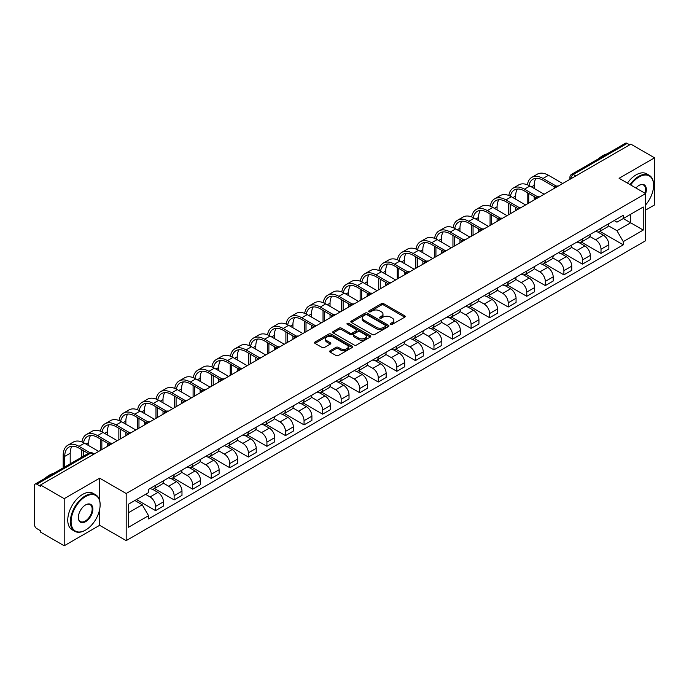 <?xml version="1.0" encoding="UTF-8"?>
<svg xmlns="http://www.w3.org/2000/svg" width="689" height="689" viewBox="0 0 689 689"><rect width="100%" height="100%" fill="white"/><g stroke="black" fill="none" stroke-linecap="round" stroke-linejoin="round"><path stroke-width="1.03" d="M390.697 324.338A1.154 0.663 0 0 0 392.334 324.338L404.736 317.173A1.654 0.956 0 0 0 405.227 316.501A1.654 0.956 0 0 0 404.736 315.829L383.721 303.694A1.654 0.956 0 0 0 381.379 303.694L368.977 310.851A1.154 0.663 0 0 0 368.632 311.325A1.154 0.663 0 0 0 368.977 311.798A1.154 0.663 0 0 0 370.613 311.798L372.215 310.868A5.288 3.049 0 0 1 379.691 310.868L381.439 311.884A5.288 3.049 0 0 1 382.989 314.038A5.288 3.049 0 0 1 381.439 316.199L379.837 317.121A1.154 0.663 0 0 0 379.493 317.595A1.154 0.663 0 0 0 379.837 318.068A1.154 0.663 0 0 0 381.473 318.068L383.075 317.138A5.288 3.049 0 0 1 390.551 317.138L392.299 318.154A5.288 3.049 0 0 1 393.85 320.307A5.288 3.049 0 0 1 392.299 322.469L390.697 323.399A1.154 0.663 0 0 0 390.362 323.864A1.154 0.663 0 0 0 390.697 324.338L390.697 323.399M330.117 350.753A1.654 0.956 0 0 0 329.635 351.424A1.654 0.956 0 0 0 330.117 352.105L336.017 355.507A1.654 0.956 0 0 0 338.351 355.507L352.131 347.549A1.654 0.956 0 0 0 352.613 346.877A1.654 0.956 0 0 0 352.131 346.205L331.108 334.062A1.654 0.956 0 0 0 328.774 334.062L314.994 342.02A1.654 0.956 0 0 0 314.511 342.691A1.654 0.956 0 0 0 314.994 343.372L322.116 347.48A1.654 0.956 0 0 0 324.45 347.48L330.35 344.078A1.654 0.956 0 0 0 330.832 343.406A1.654 0.956 0 0 0 330.35 342.726L326.819 340.693A4.418 2.549 0 0 1 325.518 338.885A4.418 2.549 0 0 1 328.248 336.533A4.418 2.549 0 0 1 333.063 337.085L346.903 345.068A4.418 2.549 0 0 1 348.195 346.877A4.418 2.549 0 0 1 345.473 349.228A4.418 2.549 0 0 1 340.659 348.677L338.351 347.351A1.654 0.956 0 0 0 336.017 347.351L330.117 350.753L330.117 352.105L336.017 348.72L336.017 347.351M126.182 493.505L99.647 478.183L64.198 498.655L40.522 484.987L630.874 144.147L654.55 157.815L619.092 178.287L645.627 193.6L126.182 493.505L126.182 540.624L645.627 240.728L645.627 193.6A10.266 5.925 -60 0 0 639.082 185.358L639.082 185.358A10.266 5.925 -60 0 0 635.938 188.011M372.336 334.535A1.654 0.956 0 0 0 374.67 334.535L388.45 326.577A1.654 0.956 0 0 0 388.932 325.906A1.654 0.956 0 0 0 388.45 325.234L367.426 313.099A1.654 0.956 0 0 0 365.092 313.099L351.312 321.057A1.654 0.956 0 0 0 350.83 321.729A1.654 0.956 0 0 0 351.312 322.4L372.336 334.535M347.747 324.588A1.154 0.663 0 0 1 348.918 324.752L348.918 323.382L370.286 335.715A1.654 0.956 0 0 1 370.768 336.396A1.654 0.956 0 0 1 370.286 337.067L356.506 345.025A1.654 0.956 0 0 1 354.172 345.025L333.149 332.882L333.149 331.538A1.654 0.956 0 0 0 332.666 332.21A1.654 0.956 0 0 0 333.149 332.882M333.149 331.538L339.048 328.136A1.654 0.956 0 0 1 341.382 328.136L349.909 333.054A1.654 0.956 0 0 0 352.243 333.054L356.161 330.798A1.654 0.956 0 0 0 356.644 330.117A1.654 0.956 0 0 0 356.161 329.445L347.282 324.321A1.154 0.663 0 0 1 346.946 323.847A1.154 0.663 0 0 1 347.661 323.236A1.154 0.663 0 0 1 348.918 323.382M64.198 498.655L64.198 545.774L40.522 532.106L40.522 530.737L36.827 528.601A3.367 1.946 -120 0 1 34.45 524.484L34.45 485.607A3.367 1.946 -120 0 1 35.148 484.066L89.045 452.949A3.367 1.946 60 0 1 90.724 453.112L36.827 484.229A3.367 1.946 -120 0 0 35.148 484.066M645.627 210.085L654.55 204.934L654.55 157.815M64.198 545.774L99.647 525.311L126.182 540.624M40.522 484.987L40.522 486.356L36.827 484.229M575.789 175.953L573.291 174.506A3.367 1.946 60 0 0 571.603 174.343L625.5 143.226A3.367 1.946 60 0 1 627.188 143.39L573.291 174.506A3.367 1.946 120 0 0 570.914 178.632L570.914 178.77M629.686 144.836L627.188 143.39M601.015 228.154A7.743 4.47 60 0 1 599.404 231.625L607.259 227.094A7.743 4.47 -120 0 0 608.861 223.624M589.87 236.491L595.537 239.763A7.743 4.47 60 0 1 601.015 249.246L608.861 244.707A7.743 4.47 -120 0 0 603.392 235.233L597.768 231.986M608.861 244.707L608.861 248.901L601.015 253.431L581.327 242.072M599.404 231.625A7.743 4.47 60 0 1 595.597 231.28M601.015 249.246L601.015 253.431M582.455 238.868A7.743 4.47 60 0 1 580.844 242.347L588.699 237.808A7.743 4.47 -120 0 0 590.301 234.338M562.767 252.785L582.455 264.145L590.301 259.615L590.301 255.421A7.743 4.47 -120 0 0 584.832 245.947L579.208 242.7M580.844 242.347A7.743 4.47 60 0 1 577.038 241.994M571.31 247.205L576.977 250.477A7.743 4.47 60 0 1 582.455 259.96L582.455 264.145M563.886 249.582A7.743 4.47 60 0 1 562.284 253.061L570.139 248.522A7.743 4.47 -120 0 0 571.741 245.051M544.207 263.499L563.895 274.859L571.741 270.329L571.741 266.143A7.743 4.47 -120 0 0 566.272 256.661L560.648 253.414M562.284 253.061A7.743 4.47 60 0 1 558.478 252.708M552.75 257.919L558.417 261.191A7.743 4.47 60 0 1 563.895 270.674L563.895 274.859M545.326 260.304A7.743 4.47 60 0 1 543.724 263.775L551.579 259.245A7.743 4.47 -120 0 0 553.181 255.765M525.647 274.213L545.326 285.582L553.181 281.043L553.181 276.857A7.743 4.47 -120 0 0 547.712 267.375L542.088 264.128M543.724 263.775A7.743 4.47 60 0 1 539.918 263.422M534.19 268.632L539.857 271.905A7.743 4.47 60 0 1 545.326 281.388L545.326 285.582M526.766 271.018A7.743 4.47 60 0 1 525.164 274.489L533.019 269.959A7.743 4.47 -120 0 0 534.621 266.479M507.087 284.927L526.766 296.296L534.621 291.757L534.621 287.571A7.743 4.47 -120 0 0 529.152 278.089L523.528 274.851M525.164 274.489A7.743 4.47 60 0 1 521.358 274.144M515.63 279.355L521.297 282.628A7.743 4.47 60 0 1 526.766 292.102L526.766 296.296M508.206 281.732A7.743 4.47 60 0 1 506.604 285.203L514.459 280.673A7.743 4.47 -120 0 0 516.061 277.202M488.527 295.641L508.206 307.01L516.061 302.48L516.061 298.285A7.743 4.47 -120 0 0 510.592 288.803L504.968 285.565M506.604 285.203A7.743 4.47 60 0 1 502.798 284.858M497.062 290.069L502.737 293.342A7.743 4.47 60 0 1 508.206 302.824L508.206 307.01M489.646 292.446A7.743 4.47 60 0 1 488.045 295.925L495.899 291.387A7.743 4.47 -120 0 0 497.501 287.916M469.967 306.364L489.646 317.724L497.501 313.194L497.501 308.999A7.743 4.47 -120 0 0 492.032 299.526L486.408 296.279M488.045 295.925A7.743 4.47 60 0 1 484.238 295.572M478.502 300.783L484.178 304.056A7.743 4.47 60 0 1 489.646 313.538L489.646 317.724M471.087 303.16A7.743 4.47 60 0 1 469.485 306.639L477.339 302.101A7.743 4.47 -120 0 0 478.941 298.63M451.407 317.078L471.087 328.438L478.941 323.908L478.941 319.722A7.743 4.47 -120 0 0 473.472 310.239L467.848 306.993M469.485 306.639A7.743 4.47 60 0 1 465.678 306.286M459.942 311.497L465.618 314.77A7.743 4.47 60 0 1 471.087 324.252L471.087 328.438M452.527 313.883A7.743 4.47 60 0 1 450.925 317.353L458.779 312.823A7.743 4.47 -120 0 0 460.381 309.344M432.847 327.792L452.527 339.16L460.381 334.621L460.381 330.436A7.743 4.47 -120 0 0 454.912 320.953L449.288 317.707M450.925 317.353A7.743 4.47 60 0 1 447.118 317M441.382 322.211L447.058 325.484A7.743 4.47 60 0 1 452.527 334.966L452.527 339.16M433.967 324.597A7.743 4.47 60 0 1 432.365 328.067L440.219 323.537A7.743 4.47 -120 0 0 441.821 320.058M414.287 338.506L433.967 349.874L441.821 345.335L441.821 341.15A7.743 4.47 -120 0 0 436.352 331.667L430.728 328.42M432.365 328.067A7.743 4.47 60 0 1 428.558 327.723M422.822 332.925L428.498 336.206A7.743 4.47 60 0 1 433.967 345.68L433.967 349.874M415.407 335.31A7.743 4.47 60 0 1 413.805 338.781L421.659 334.251A7.743 4.47 -120 0 0 423.261 330.78M395.727 349.22L415.407 360.588L423.261 356.058L423.261 351.864A7.743 4.47 -120 0 0 417.792 342.381L412.168 339.143M413.805 338.781A7.743 4.47 60 0 1 409.998 338.437M404.262 343.647L409.938 346.92A7.743 4.47 60 0 1 415.407 356.394L415.407 360.588M396.847 346.024A7.743 4.47 60 0 1 395.245 349.504L403.099 344.965A7.743 4.47 -120 0 0 404.701 341.494M377.167 359.942L396.847 371.302L404.701 366.772L404.701 362.578A7.743 4.47 -120 0 0 399.232 353.104L393.608 349.857M395.245 349.504A7.743 4.47 60 0 1 391.438 349.151M385.702 354.361L391.378 357.634A7.743 4.47 60 0 1 396.847 367.116L396.847 371.302M378.287 356.738A7.743 4.47 60 0 1 376.685 360.218L384.54 355.679A7.743 4.47 -120 0 0 386.141 352.208M358.607 370.656L378.287 382.016L386.141 377.486L386.141 373.292A7.743 4.47 -120 0 0 380.672 363.818L375.049 360.571M376.685 360.218A7.743 4.47 60 0 1 372.878 359.865M367.142 365.075L372.818 368.348A7.743 4.47 60 0 1 378.287 377.83L378.287 382.016M359.727 367.461A7.743 4.47 60 0 1 358.125 370.932L365.98 366.402A7.743 4.47 -120 0 0 367.582 362.922M340.047 381.37L359.727 392.739L367.582 388.2L367.582 384.014A7.743 4.47 -120 0 0 362.113 374.532L356.489 371.285M358.125 370.932A7.743 4.47 60 0 1 354.318 370.579M348.582 375.789L354.258 379.062A7.743 4.47 60 0 1 359.727 388.544L359.727 392.739M341.167 378.175A7.743 4.47 60 0 1 339.565 381.646L347.42 377.116A7.743 4.47 -120 0 0 349.022 373.636M321.487 392.084L341.167 403.453L349.022 398.914L349.022 394.728A7.743 4.47 -120 0 0 343.544 385.246L337.929 381.999M339.565 381.646A7.743 4.47 60 0 1 335.758 381.301M330.022 386.503L335.698 389.785A7.743 4.47 60 0 1 341.167 399.258L341.167 403.453M322.607 388.889A7.743 4.47 60 0 1 321.005 392.36L328.86 387.829A7.743 4.47 -120 0 0 330.462 384.359M302.927 402.798L322.607 414.167L330.462 409.636L330.462 405.442A7.743 4.47 -120 0 0 324.984 395.96L319.369 392.721M321.005 392.36A7.743 4.47 60 0 1 317.198 392.015M311.462 397.226L317.138 400.498A7.743 4.47 60 0 1 322.607 409.972L322.607 414.167M304.047 399.603A7.743 4.47 60 0 1 302.445 403.082L310.3 398.543A7.743 4.47 -120 0 0 311.902 395.073M284.368 413.521L304.047 424.88L311.902 420.35L311.902 416.156A7.743 4.47 -120 0 0 306.424 406.682L300.809 403.435M302.445 403.082A7.743 4.47 60 0 1 298.638 402.729M292.903 407.94L298.578 411.212A7.743 4.47 60 0 1 304.047 420.695L304.047 424.88M285.487 410.317A7.743 4.47 60 0 1 283.885 413.796L291.74 409.257A7.743 4.47 -120 0 0 293.342 405.787M265.808 424.235L285.487 435.594L293.342 431.064L293.342 426.87A7.743 4.47 -120 0 0 287.864 417.396L282.249 414.149M283.885 413.796A7.743 4.47 60 0 1 280.078 413.443M274.343 418.654L280.018 421.926A7.743 4.47 60 0 1 285.487 431.409L285.487 435.594M266.927 421.039A7.743 4.47 60 0 1 265.325 424.51L273.18 419.98A7.743 4.47 -120 0 0 274.782 416.5M247.248 434.948L266.927 446.317L274.782 441.778L274.782 437.593A7.743 4.47 -120 0 0 269.304 428.11L263.689 424.863M265.325 424.51A7.743 4.47 60 0 1 261.519 424.157M255.783 429.368L261.458 432.64A7.743 4.47 60 0 1 266.927 442.123L266.927 446.317M248.367 431.753A7.743 4.47 60 0 1 246.765 435.224L254.62 430.694A7.743 4.47 -120 0 0 256.222 427.214M228.688 445.662L248.367 457.031L256.222 452.492L256.222 448.306A7.743 4.47 -120 0 0 250.744 438.824L245.129 435.577M246.765 435.224A7.743 4.47 60 0 1 242.959 434.88M237.223 440.082L242.898 443.363A7.743 4.47 60 0 1 248.367 452.837L248.367 457.031M229.807 442.467A7.743 4.47 60 0 1 228.205 445.938L236.06 441.408A7.743 4.47 -120 0 0 237.662 437.937M210.119 456.376L229.807 467.745L237.662 463.215L237.662 459.02A7.743 4.47 -120 0 0 232.184 449.538L226.569 446.3M228.205 445.938A7.743 4.47 60 0 1 224.399 445.594M218.663 450.804L224.338 454.077A7.743 4.47 60 0 1 229.807 463.551L229.807 467.745M211.247 453.181A7.743 4.47 60 0 1 209.645 456.652L217.5 452.122A7.743 4.47 -120 0 0 219.102 448.651M191.559 467.099L211.247 478.459L219.102 473.929L219.102 469.734A7.743 4.47 -120 0 0 213.624 460.261L208.009 457.014M209.645 456.652A7.743 4.47 60 0 1 205.83 456.307M200.103 461.518L205.778 464.791A7.743 4.47 60 0 1 211.247 474.273L211.247 478.459M192.687 463.895A7.743 4.47 60 0 1 191.086 467.375L198.94 462.836A7.743 4.47 -120 0 0 200.542 459.365M172.999 477.813L192.687 489.173L200.542 484.643L200.542 480.448A7.743 4.47 -120 0 0 195.065 470.975L189.449 467.728M191.086 467.375A7.743 4.47 60 0 1 187.27 467.021M181.543 472.232L187.219 475.505A7.743 4.47 60 0 1 192.687 484.987L192.687 489.173M174.128 474.609A7.743 4.47 60 0 1 172.526 478.088L180.38 473.55A7.743 4.47 -120 0 0 181.982 470.079M154.439 488.527L174.128 499.895L181.982 495.357L181.982 491.171A7.743 4.47 -120 0 0 176.505 481.689L170.889 478.442M172.526 478.088A7.743 4.47 60 0 1 168.71 477.735M162.983 482.946L168.659 486.219A7.743 4.47 60 0 1 174.128 495.701L174.128 499.895M155.568 485.332A7.743 4.47 60 0 1 153.966 488.802L161.82 484.272A7.743 4.47 -120 0 0 163.422 480.793M136.474 499.585L155.568 510.609L163.422 506.07L163.422 501.885A7.743 4.47 -120 0 0 157.945 492.402L152.329 489.156M153.966 488.802A7.743 4.47 60 0 1 150.15 488.458M145.577 494.323L150.09 496.941A7.743 4.47 60 0 1 155.568 506.415L155.568 510.609M614.157 220.566L616.956 222.177L643.25 207.001L630.633 214.279L630.633 222.797L616.956 230.694L608.43 225.777M128.559 512.668L142.244 504.77L148.548 515.691L128.559 527.231L128.559 504.15L148.548 492.609L148.548 489.379L623.261 215.312L623.261 218.534L643.25 230.074L623.261 241.615L616.956 230.694M643.25 207.001L643.25 230.074M148.548 515.691L148.548 518.92L623.261 244.845L623.261 241.615M99.647 478.183L99.647 500.455M99.647 509.438L99.647 525.311M142.244 504.77L134.863 500.507M599.886 231.349L623.261 244.845M391.154 324.502L392.299 323.839A5.288 3.049 0 0 0 393.85 321.685L393.85 320.307M382.989 314.038L382.989 315.416A5.288 3.049 0 0 1 381.439 317.569L380.294 318.232M404.719 317.19L383.721 305.063A1.654 0.956 0 0 0 381.379 305.063L369.433 311.962M388.424 326.595L367.426 314.468A1.654 0.956 0 0 0 365.092 314.468L351.33 322.418M385.53 326.379A1.154 0.663 0 0 0 385.866 325.906A1.154 0.663 0 0 0 385.53 325.432L367.073 314.778A1.154 0.663 0 0 0 365.446 314.778L363.749 315.76A5.288 3.049 0 0 0 362.199 317.913A5.288 3.049 0 0 0 363.749 320.075L376.358 327.353A5.288 3.049 0 0 0 383.833 327.353L385.53 326.379L385.53 327.749A1.154 0.663 0 0 0 385.866 327.284L385.866 325.906M362.199 317.913L362.199 319.291A5.288 3.049 0 0 0 363.749 321.453L363.749 320.075M385.53 327.749L383.833 328.731A5.288 3.049 0 0 1 376.358 328.731L363.749 321.453M333.175 332.899L339.048 329.506L339.048 328.136M356.644 330.117L356.644 331.495A1.654 0.956 0 0 1 356.161 332.167L352.243 334.432A1.654 0.956 0 0 1 349.909 334.432L341.382 329.506A1.654 0.956 0 0 0 339.048 329.506M348.918 324.752L370.269 337.076M358.754 338.161A4.418 2.549 0 0 0 363.568 338.712A4.418 2.549 0 0 0 366.298 336.361A4.418 2.549 0 0 0 365.006 334.553L360.132 331.736A1.654 0.956 0 0 0 357.789 331.736L353.879 334.001A1.654 0.956 0 0 0 353.397 334.673A1.654 0.956 0 0 0 353.879 335.345L358.754 338.161L358.754 339.539A4.418 2.549 0 0 0 363.568 340.09A4.418 2.549 0 0 0 366.298 337.731L366.298 336.361M353.397 334.673L353.397 336.043A1.654 0.956 0 0 0 353.879 336.723L353.879 335.345M358.754 339.539L353.879 336.723M348.195 346.877L348.195 348.246A4.418 2.549 0 0 1 345.473 350.606A4.418 2.549 0 0 1 340.659 350.055L338.351 348.72A1.654 0.956 0 0 0 336.017 348.72M325.518 338.885L325.518 340.263A4.418 2.549 0 0 0 326.819 342.063L326.819 340.693M330.35 342.726L330.35 344.078L326.819 342.063M352.131 346.205L352.131 347.549L331.108 335.44A1.654 0.956 0 0 0 328.774 335.44L315.011 343.38L314.994 342.02M528.997 185.505A20.188 11.661 60 0 1 532.916 179.243A20.188 11.661 60 0 1 543.01 180.242L554.705 186.995M562.698 183.507L548.487 175.299A22.375 12.919 -120 0 0 537.291 174.188L531.822 177.349A22.375 12.919 -120 0 0 527.395 184.79M556.238 186.09L543.01 178.46A22.375 12.919 -120 0 0 531.822 177.349M527.188 192.541L527.188 204.013M528.73 203.117L528.73 193.428M534.208 199.956L534.208 196.589M534.208 188.485L534.208 185.324A20.188 11.661 60 0 1 536.033 178.313M510.428 196.219A20.188 11.661 60 0 1 514.356 189.957A20.188 11.661 60 0 1 524.45 190.956L536.145 197.709M544.138 194.22L529.927 186.013A22.375 12.919 -120 0 0 518.731 184.902L513.262 188.063A22.375 12.919 -120 0 0 508.826 195.504M537.678 196.813L524.45 189.174A22.375 12.919 -120 0 0 513.262 188.063M508.628 203.255L508.628 214.727M510.17 213.831L510.17 204.151M515.648 210.67L515.648 207.303M515.648 199.199L515.648 196.038A20.188 11.661 60 0 1 517.473 189.036M491.868 206.941A20.188 11.661 60 0 1 495.796 200.671A20.188 11.661 60 0 1 505.89 201.67L517.585 208.422M525.578 204.934L511.367 196.727A22.375 12.919 -120 0 0 500.171 195.616L494.702 198.776A22.375 12.919 -120 0 0 490.267 206.218M519.118 207.527L505.89 199.888A22.375 12.919 -120 0 0 494.702 198.776M490.068 213.969L490.068 225.441M491.61 224.545L491.61 214.865M497.088 221.384L497.088 218.025M497.088 209.912L497.088 206.76A20.188 11.661 60 0 1 498.914 199.75M645.627 204.926A20.524 11.851 120 0 0 653.594 185.358A20.524 11.851 120 0 0 639.082 176.978A20.524 11.851 120 0 0 630.659 184.962M630.047 184.609A21.032 12.144 -60 0 1 638.729 176.358A21.032 12.144 -60 0 1 649.245 175.316A21.032 12.144 -60 0 1 653.594 184.945A21.032 12.144 -60 0 1 653.594 185.16M644.999 193.239A9.758 5.633 120 0 0 643.604 185.083A9.758 5.633 120 0 0 638.901 185.47M598.543 158.789A21.032 12.144 -60 0 1 602.797 155.619A21.032 12.144 -60 0 1 607.043 153.88M627.429 183.093A21.032 12.144 -60 0 1 636.111 174.851A21.032 12.144 -60 0 1 646.626 173.809L649.245 175.316M85.255 530.254L85.608 530.048A20.524 11.851 120 0 0 100.12 504.908A20.524 11.851 120 0 0 85.608 496.528A20.524 11.851 120 0 0 71.096 521.668A20.524 11.851 120 0 0 85.608 530.048L85.255 530.254A21.032 12.144 -60 0 1 74.739 531.297A21.032 12.144 -60 0 1 71.51 514.442A21.032 12.144 -60 0 1 85.255 495.908A21.032 12.144 -60 0 1 95.771 494.866A21.032 12.144 -60 0 1 100.12 504.494A21.032 12.144 -60 0 1 100.12 504.701M85.608 504.908L85.608 504.908A10.266 5.925 -60 0 1 92.869 509.093A10.266 5.925 -60 0 1 85.608 521.668A10.266 5.925 -60 0 1 78.348 517.473A10.266 5.925 -60 0 1 85.608 504.908L85.608 504.908M78.357 517.267A9.758 5.633 120 0 0 80.372 521.53A9.758 5.633 120 0 0 85.255 521.048A9.758 5.633 120 0 0 91.628 512.444A9.758 5.633 120 0 0 90.13 504.632A9.758 5.633 120 0 0 85.427 505.011M45.069 478.33A21.032 12.144 -60 0 1 49.324 475.16A21.032 12.144 -60 0 1 53.57 473.421M74.739 531.297L72.121 529.781A21.032 12.144 -60 0 1 68.891 512.926A21.032 12.144 -60 0 1 82.637 494.392A21.032 12.144 -60 0 1 93.153 493.35L95.771 494.866M473.309 217.655A20.188 11.661 60 0 1 477.236 211.394A20.188 11.661 60 0 1 487.33 212.393L499.025 219.136M507.018 215.648L492.799 207.441A22.375 12.919 -120 0 0 481.611 206.338L476.142 209.499A22.375 12.919 -120 0 0 471.707 216.932M500.559 218.241L487.33 210.601A22.375 12.919 -120 0 0 476.142 209.499M471.509 224.683L471.509 236.155M473.05 235.259L473.05 225.579M478.528 232.107L478.528 228.739M478.528 220.635L478.528 217.474A20.188 11.661 60 0 1 480.345 210.464M454.749 228.369A20.188 11.661 60 0 1 458.676 222.108A20.188 11.661 60 0 1 468.77 223.107L480.457 229.859M488.458 226.371L474.239 218.163A22.375 12.919 -120 0 0 463.051 217.052L457.582 220.213A22.375 12.919 -120 0 0 453.147 227.646M481.999 228.955L468.77 221.315A22.375 12.919 -120 0 0 457.582 220.213M452.949 235.397L452.949 246.869M454.49 245.982L454.49 236.293M459.968 242.821L459.968 239.453M459.968 231.349L459.968 228.188A20.188 11.661 60 0 1 461.785 221.178M436.189 239.083A20.188 11.661 60 0 1 440.116 232.822A20.188 11.661 60 0 1 450.21 233.821L461.897 240.573M469.898 237.085L455.679 228.877A22.375 12.919 -120 0 0 444.491 227.766L439.022 230.927A22.375 12.919 -120 0 0 434.587 238.368M463.439 239.669L450.21 232.038A22.375 12.919 -120 0 0 439.022 230.927M434.389 246.119L434.389 257.591M435.93 256.696L435.93 247.006M441.408 253.535L441.408 250.167M441.408 242.063L441.408 238.902A20.188 11.661 60 0 1 443.225 231.892M417.629 249.797A20.188 11.661 60 0 1 421.556 243.536A20.188 11.661 60 0 1 431.65 244.535L443.337 251.287M451.338 247.799L437.119 239.591A22.375 12.919 -120 0 0 425.931 238.48L420.462 241.641A22.375 12.919 -120 0 0 416.027 249.082M444.879 250.391L431.65 242.752A22.375 12.919 -120 0 0 420.462 241.641M415.829 256.833L415.829 268.305M417.37 267.41L417.37 257.729M422.848 264.249L422.848 260.881M422.848 252.777L422.848 249.616A20.188 11.661 60 0 1 424.665 242.614M399.069 260.52A20.188 11.661 60 0 1 402.996 254.25A20.188 11.661 60 0 1 413.09 255.249L424.777 262.001M432.778 258.513L418.559 250.305A22.375 12.919 -120 0 0 407.371 249.194L401.902 252.355A22.375 12.919 -120 0 0 397.467 259.796M426.319 261.105L413.09 253.466A22.375 12.919 -120 0 0 401.902 252.355M397.269 267.547L397.269 279.019M398.81 278.123L398.81 268.443M404.288 274.963L404.288 271.604M404.288 263.491L404.288 260.339A20.188 11.661 60 0 1 406.105 253.328M380.509 271.233A20.188 11.661 60 0 1 384.436 264.964A20.188 11.661 60 0 1 394.53 265.971L406.217 272.715M414.218 269.227L399.999 261.019A22.375 12.919 -120 0 0 388.811 259.917L383.342 263.077A22.375 12.919 -120 0 0 378.907 270.51M407.759 271.819L394.53 264.18A22.375 12.919 -120 0 0 383.342 263.077M378.709 278.261L378.709 289.733M380.25 288.837L380.25 279.157M385.728 285.685L385.728 282.318M385.728 274.213L385.728 271.053A20.188 11.661 60 0 1 387.545 264.042M361.949 281.947A20.188 11.661 60 0 1 365.876 275.686A20.188 11.661 60 0 1 375.97 276.685L387.657 283.437M395.658 279.949L381.439 271.742A22.375 12.919 -120 0 0 370.251 270.631L364.782 273.791A22.375 12.919 -120 0 0 360.347 281.224M389.199 282.533L375.97 274.894A22.375 12.919 -120 0 0 364.782 273.791M360.149 288.975L360.149 300.447M361.691 299.56L361.691 289.871M367.168 296.399L367.168 293.032M367.168 284.927L367.168 281.767A20.188 11.661 60 0 1 368.985 274.756M343.389 292.661A20.188 11.661 60 0 1 347.316 286.4A20.188 11.661 60 0 1 357.41 287.399L369.097 294.151M377.098 290.663L362.879 282.456A22.375 12.919 -120 0 0 351.691 281.345L346.222 284.505A22.375 12.919 -120 0 0 341.787 291.938M370.639 293.247L357.41 285.616A22.375 12.919 -120 0 0 346.222 284.505M341.589 299.698L341.589 311.17M343.131 310.274L343.131 300.585M348.608 307.113L348.608 303.746M348.608 295.641L348.608 292.481A20.188 11.661 60 0 1 350.425 285.47M324.829 303.375A20.188 11.661 60 0 1 328.756 297.114A20.188 11.661 60 0 1 338.85 298.113L350.537 304.865M358.538 301.377L344.319 293.169A22.375 12.919 -120 0 0 333.132 292.058L327.663 295.219A22.375 12.919 -120 0 0 323.227 302.66M352.079 303.97L338.85 296.33A22.375 12.919 -120 0 0 327.663 295.219M323.029 310.412L323.029 321.884M324.571 320.988L324.571 311.299M330.048 317.827L330.048 314.46M330.048 306.355L330.048 303.194A20.188 11.661 60 0 1 331.865 296.192M306.269 314.098A20.188 11.661 60 0 1 310.196 307.828A20.188 11.661 60 0 1 320.29 308.827L331.977 315.579M339.978 312.091L325.759 303.883A22.375 12.919 -120 0 0 314.572 302.772L309.103 305.933A22.375 12.919 -120 0 0 304.667 313.374M333.519 314.684L320.29 307.044A22.375 12.919 -120 0 0 309.103 305.933M304.46 321.126L304.46 332.598M306.011 331.702L306.011 322.021M311.488 328.541L311.488 325.182M311.488 317.069L311.488 313.917A20.188 11.661 60 0 1 313.306 306.906M287.709 324.812A20.188 11.661 60 0 1 291.636 318.542A20.188 11.661 60 0 1 301.73 319.55L313.417 326.293M321.418 322.805L307.199 314.597A22.375 12.919 -120 0 0 296.012 313.495L290.543 316.647A22.375 12.919 -120 0 0 286.107 324.088M314.959 325.397L301.73 317.758A22.375 12.919 -120 0 0 290.543 316.647M285.901 331.84L285.901 343.311M287.451 342.416L287.451 332.735M292.928 339.264L292.928 335.896M292.928 327.792L292.928 324.631A20.188 11.661 60 0 1 294.746 317.62M269.149 335.526A20.188 11.661 60 0 1 273.077 329.264A20.188 11.661 60 0 1 283.17 330.264L294.858 337.007M302.859 333.528L288.639 325.311A22.375 12.919 -120 0 0 277.452 324.209L271.983 327.37A22.375 12.919 -120 0 0 267.547 334.802M296.399 336.111L283.17 328.472A22.375 12.919 -120 0 0 271.983 327.37M267.341 342.554L267.341 354.025M268.891 353.138L268.891 343.449M274.36 349.978L274.36 346.61M274.36 338.506L274.36 335.345A20.188 11.661 60 0 1 276.186 328.334M250.589 346.24A20.188 11.661 60 0 1 254.517 339.978A20.188 11.661 60 0 1 264.61 340.977L276.298 347.73M284.299 344.242L270.079 336.034A22.375 12.919 -120 0 0 258.892 334.923L253.423 338.084A22.375 12.919 -120 0 0 248.987 345.516M277.839 346.825L264.61 339.195A22.375 12.919 -120 0 0 253.423 338.084M248.781 353.276L248.781 364.739M250.331 363.852L250.331 354.163M255.8 360.692L255.8 357.324M255.8 349.22L255.8 346.059A20.188 11.661 60 0 1 257.626 339.048M232.029 356.954A20.188 11.661 60 0 1 235.957 350.692A20.188 11.661 60 0 1 246.051 351.691L257.738 358.444M265.739 354.956L251.519 346.748A22.375 12.919 -120 0 0 240.332 345.637L234.863 348.798A22.375 12.919 -120 0 0 230.427 356.239M259.279 357.539L246.051 349.909A22.375 12.919 -120 0 0 234.863 348.798M230.221 363.99L230.221 375.462M231.771 374.566L231.771 364.877M237.24 371.405L237.24 368.038M237.24 359.934L237.24 356.773A20.188 11.661 60 0 1 239.066 349.771M213.469 367.676A20.188 11.661 60 0 1 217.388 361.406A20.188 11.661 60 0 1 227.491 362.405L239.178 369.158M247.179 365.67L232.96 357.462A22.375 12.919 -120 0 0 221.772 356.351L216.303 359.512A22.375 12.919 -120 0 0 211.867 366.953M240.719 368.262L227.491 360.623A22.375 12.919 -120 0 0 216.303 359.512M211.661 374.704L211.661 386.176M213.211 385.28L213.211 375.6M218.68 382.119L218.68 378.761M218.68 370.648L218.68 367.495A20.188 11.661 60 0 1 220.506 360.485M194.909 378.39A20.188 11.661 60 0 1 198.828 372.12A20.188 11.661 60 0 1 208.931 373.128L220.618 379.872M228.619 376.383L214.4 368.176A22.375 12.919 -120 0 0 203.212 367.073L197.734 370.226A22.375 12.919 -120 0 0 193.308 377.667M222.151 378.976L208.931 371.337A22.375 12.919 -120 0 0 197.734 370.226M193.101 385.418L193.101 396.89M194.651 395.994L194.651 386.314M200.12 392.833L200.12 389.474M200.12 381.37L200.12 378.209A20.188 11.661 60 0 1 201.946 371.199M176.35 389.104A20.188 11.661 60 0 1 180.268 382.843A20.188 11.661 60 0 1 190.371 383.842L202.058 390.585M210.059 387.106L195.84 378.89A22.375 12.919 -120 0 0 184.652 377.787L179.174 380.948A22.375 12.919 -120 0 0 174.748 388.381M203.591 389.69L190.371 382.05A22.375 12.919 -120 0 0 179.174 380.948M174.541 396.132L174.541 407.604M176.091 406.717L176.091 397.028M181.56 403.556L181.56 400.188M181.56 392.084L181.56 388.923A20.188 11.661 60 0 1 183.386 381.913M157.79 399.818A20.188 11.661 60 0 1 161.708 393.557A20.188 11.661 60 0 1 171.811 394.556L183.498 401.308M191.499 397.82L177.28 389.612A22.375 12.919 -120 0 0 166.092 388.501L160.615 391.662A22.375 12.919 -120 0 0 156.188 399.095M185.031 400.404L171.811 392.773A22.375 12.919 -120 0 0 160.615 391.662M155.981 406.854L155.981 418.318M157.531 417.431L157.531 407.742M163 414.27L163 410.902M163 402.798L163 399.637A20.188 11.661 60 0 1 164.826 392.627M139.23 410.532A20.188 11.661 60 0 1 143.148 404.271A20.188 11.661 60 0 1 153.251 405.27L164.938 412.022M172.939 408.534L158.72 400.326A22.375 12.919 -120 0 0 147.532 399.215L142.055 402.376A22.375 12.919 -120 0 0 137.628 409.817M166.471 411.118L153.251 403.487A22.375 12.919 -120 0 0 142.055 402.376M137.421 417.568L137.421 429.04M138.971 428.145L138.971 418.456M144.44 424.984L144.44 421.616M144.44 413.512L144.44 410.351A20.188 11.661 60 0 1 146.266 403.349M120.67 421.255A20.188 11.661 60 0 1 124.588 414.985A20.188 11.661 60 0 1 134.691 415.984L146.378 422.736M154.379 419.248L140.16 411.04A22.375 12.919 -120 0 0 128.972 409.929L123.495 413.09A22.375 12.919 -120 0 0 119.068 420.531M147.911 421.84L134.691 414.201A22.375 12.919 -120 0 0 123.495 413.09M118.861 428.282L118.861 439.754M120.411 438.859L120.411 429.178M125.88 435.698L125.88 432.33M125.88 424.226L125.88 421.074A20.188 11.661 60 0 1 127.706 414.063M102.11 431.969A20.188 11.661 60 0 1 106.028 425.699A20.188 11.661 60 0 1 116.122 426.698L127.818 433.45M135.819 429.962L121.6 421.754A22.375 12.919 -120 0 0 110.412 420.652L104.935 423.804A22.375 12.919 -120 0 0 100.508 431.245M129.351 432.554L116.122 424.915A22.375 12.919 -120 0 0 104.935 423.804M100.301 438.996L100.301 450.468M101.851 449.572L101.851 439.892M107.32 446.412L107.32 443.053M107.32 434.948L107.32 431.788A20.188 11.661 60 0 1 109.146 424.777M83.55 442.683A20.188 11.661 60 0 1 87.469 436.421A20.188 11.661 60 0 1 97.562 437.42L109.258 444.164M117.259 440.684L103.04 432.468A22.375 12.919 -120 0 0 91.852 431.366L86.375 434.526A22.375 12.919 -120 0 0 81.948 441.959M110.791 443.268L97.562 435.629A22.375 12.919 -120 0 0 86.375 434.526M81.741 449.71L81.741 457.16M83.291 456.264L83.291 450.606M88.76 445.662L88.76 442.502A20.188 11.661 60 0 1 90.586 435.491M64.732 466.987L64.732 456.376A20.188 11.661 60 0 1 68.909 447.135A20.188 11.661 60 0 1 79.002 448.134L88.192 453.44M98.699 451.398L84.48 443.191A22.375 12.919 -120 0 0 73.292 442.08L67.815 445.24A22.375 12.919 -120 0 0 63.181 455.481L63.181 467.874M89.854 452.613L79.002 446.343A22.375 12.919 -120 0 0 67.815 445.24M70.2 463.826L70.2 453.216A20.188 11.661 60 0 1 72.026 446.205M571.026 178.701L570.914 178.632A3.367 1.946 -0 0 1 569.924 177.254L569.924 179.338M174.128 495.701L181.982 491.171M192.687 484.987L200.542 480.448M211.247 474.273L219.102 469.734M229.807 463.551L237.662 459.02M248.367 452.837L256.222 448.306M266.927 442.123L274.782 437.593M285.487 431.409L293.342 426.87M304.047 420.695L311.902 416.156M322.607 409.972L330.462 405.442M341.167 399.258L349.022 394.728M359.727 388.544L367.582 384.014M378.287 377.83L386.141 373.292M396.847 367.116L404.701 362.578M415.407 356.394L423.261 351.864M433.967 345.68L441.821 341.15M452.527 334.966L460.381 330.436M471.087 324.252L478.941 319.722M489.646 313.538L497.501 308.999M508.206 302.824L516.061 298.285M526.766 292.102L534.621 287.571M545.326 281.388L553.181 276.857M563.895 270.674L571.741 266.143M582.455 259.96L590.301 255.421M155.568 506.415L163.422 501.885M150.09 496.941L157.945 492.402M168.659 486.219L176.505 481.689M187.219 475.505L195.065 470.975M205.778 464.791L213.624 460.261M224.338 454.077L232.184 449.538M242.898 443.363L250.744 438.824M261.458 432.64L269.304 428.11M280.018 421.926L287.864 417.396M298.578 411.212L306.424 406.682M317.138 400.498L324.984 395.96M335.698 389.785L343.544 385.246M354.258 379.062L362.113 374.532M372.818 368.348L380.672 363.818M391.378 357.634L399.232 353.104M409.938 346.92L417.792 342.381M428.498 336.206L436.352 331.667M447.058 325.484L454.912 320.953M465.618 314.77L473.472 310.239M484.178 304.056L492.032 299.526M502.737 293.342L510.592 288.803M521.297 282.628L529.152 278.089M539.857 271.905L547.712 267.375M558.417 261.191L566.272 256.661M576.977 250.477L584.832 245.947M595.537 239.763L603.392 235.233M557.849 186.306A3.367 1.946 120 0 0 556.367 187.167M539.289 197.02A3.367 1.946 120 0 0 537.808 197.881M520.729 207.733A3.367 1.946 120 0 0 519.248 208.595M502.169 218.447A3.367 1.946 120 0 0 500.688 219.309M483.609 229.17A3.367 1.946 120 0 0 482.128 230.023M465.049 239.884A3.367 1.946 120 0 0 463.568 240.737M446.489 250.598A3.367 1.946 120 0 0 445.008 251.459M427.929 261.312A3.367 1.946 120 0 0 426.448 262.173M409.369 272.026A3.367 1.946 120 0 0 407.888 272.887M390.809 282.748A3.367 1.946 120 0 0 389.328 283.601M372.249 293.462A3.367 1.946 120 0 0 370.768 294.315M353.69 304.176A3.367 1.946 120 0 0 352.208 305.038M335.13 314.89A3.367 1.946 120 0 0 333.648 315.751M316.57 325.604A3.367 1.946 120 0 0 315.08 326.465M298.01 336.327A3.367 1.946 120 0 0 296.52 337.179M279.45 347.041A3.367 1.946 120 0 0 277.96 347.893M260.89 357.755A3.367 1.946 120 0 0 259.4 358.616M242.33 368.469A3.367 1.946 120 0 0 240.84 369.33M223.77 379.183A3.367 1.946 120 0 0 222.28 380.044M205.21 389.905A3.367 1.946 120 0 0 203.72 390.758M186.65 400.619A3.367 1.946 120 0 0 185.16 401.472M168.09 411.333A3.367 1.946 120 0 0 166.6 412.194M149.53 422.047A3.367 1.946 120 0 0 148.04 422.908M130.97 432.761A3.367 1.946 120 0 0 129.48 433.622M112.41 443.483A3.367 1.946 120 0 0 110.92 444.336M93.222 454.559L90.724 453.112A3.367 1.946 120 0 1 92.412 452.949A3.367 3.367 0 0 0 89.045 452.949M392.299 323.839L392.299 322.469M379.837 318.068L379.837 317.121M381.439 317.569L381.439 316.199M368.977 311.798L368.977 310.851M381.379 305.063L381.379 303.694M383.721 305.063L383.721 303.694M404.736 317.173L404.736 315.829M351.312 322.4L351.312 321.057M365.092 314.468L365.092 313.099M367.426 314.468L367.426 313.099M388.45 326.577L388.45 325.234M376.358 328.731L376.358 327.353M383.833 328.731L383.833 327.353M341.382 329.506L341.382 328.136M349.909 334.432L349.909 333.054M352.243 334.432L352.243 333.054M356.161 332.167L356.161 330.798M370.286 337.067L370.286 335.715M338.351 348.72L338.351 347.351M340.659 350.055L340.659 348.677M328.774 335.44L328.774 334.062M331.108 335.44L331.108 334.062M543.01 178.46L548.487 175.299M531.469 186.908L534.208 185.324M524.45 189.174L529.927 186.013M512.909 197.622L515.648 196.038M505.89 199.888L511.367 196.727M494.349 208.336L497.088 206.76M487.33 210.601L492.799 207.441M475.789 219.05L478.528 217.474M468.77 221.315L474.239 218.163M457.229 229.764L459.968 228.188M450.21 232.038L455.679 228.877M438.669 240.487L441.408 238.902M431.65 242.752L437.119 239.591M420.109 251.201L422.848 249.616M413.09 253.466L418.559 250.305M401.549 261.915L404.288 260.339M394.53 264.18L399.999 261.019M382.989 272.629L385.728 271.053M375.97 274.894L381.439 271.742M364.429 283.343L367.168 281.767M357.41 285.616L362.879 282.456M345.869 294.065L348.608 292.481M338.85 296.33L344.319 293.169M327.309 304.779L330.048 303.194M320.29 307.044L325.759 303.883M308.75 315.493L311.488 313.917M301.73 317.758L307.199 314.597M290.19 326.207L292.928 324.631M283.17 328.472L288.639 325.311M271.63 336.921L274.36 335.345M264.61 339.195L270.079 336.034M253.07 347.644L255.8 346.059M246.051 349.909L251.519 346.748M234.51 358.358L237.24 356.773M227.491 360.623L232.96 357.462M215.95 369.071L218.68 367.495M208.931 371.337L214.4 368.176M197.39 379.785L200.12 378.209M190.371 382.05L195.84 378.89M178.83 390.499L181.56 388.923M171.811 392.773L177.28 389.612M160.27 401.222L163 399.637M153.251 403.487L158.72 400.326M141.71 411.936L144.44 410.351M134.691 414.201L140.16 411.04M123.15 422.65L125.88 421.074M116.122 424.915L121.6 421.754M104.59 433.364L107.32 431.788M97.562 435.629L103.04 432.468M86.03 444.078L88.76 442.502M79.002 446.343L84.48 443.191M64.732 456.376L70.2 453.216M558.142 186.142A3.367 3.367 0 0 0 553.818 188.631M539.582 196.856A3.367 3.367 0 0 0 535.258 199.345M521.013 207.57A3.367 3.367 0 0 0 516.698 210.067M502.453 218.284A3.367 3.367 0 0 0 498.138 220.781M483.893 229.006A3.367 3.367 0 0 0 479.578 231.495M465.333 239.72A3.367 3.367 0 0 0 461.019 242.209M446.773 250.434A3.367 3.367 0 0 0 442.459 252.923M428.213 261.148A3.367 3.367 0 0 0 423.899 263.646M409.654 271.862A3.367 3.367 0 0 0 405.339 274.36M391.094 282.585A3.367 3.367 0 0 0 386.779 285.074M372.534 293.299A3.367 3.367 0 0 0 368.219 295.788M353.974 304.013A3.367 3.367 0 0 0 349.659 306.502M335.414 314.727A3.367 3.367 0 0 0 331.099 317.224M316.854 325.441A3.367 3.367 0 0 0 312.539 327.938M298.294 336.154A3.367 3.367 0 0 0 293.979 338.652M279.734 346.877A3.367 3.367 0 0 0 275.419 349.366M261.174 357.591A3.367 3.367 0 0 0 256.859 360.08M242.614 368.305A3.367 3.367 0 0 0 238.299 370.794M224.054 379.019A3.367 3.367 0 0 0 219.739 381.517M205.494 389.733A3.367 3.367 0 0 0 201.179 392.23M186.934 400.455A3.367 3.367 0 0 0 182.619 402.944M168.374 411.169A3.367 3.367 0 0 0 164.06 413.658M149.814 421.883A3.367 3.367 0 0 0 145.5 424.372M131.255 432.597A3.367 3.367 0 0 0 126.94 435.095M112.695 443.311A3.367 3.367 0 0 0 108.38 445.809M94.212 453.982L92.412 452.949M571.603 174.343A3.367 3.367 0 0 0 569.924 177.254"/></g></svg>

